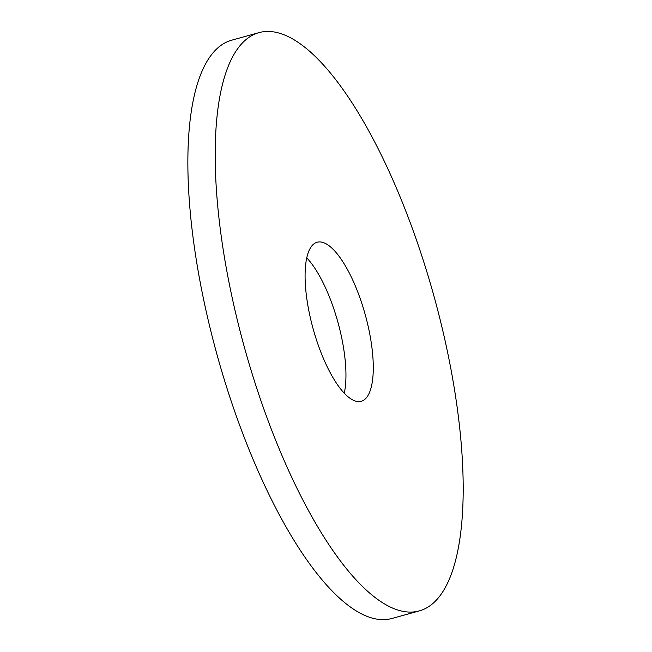 <?xml version="1.0" encoding="UTF-8"?>
<svg xmlns="http://www.w3.org/2000/svg" width="652" height="652" viewBox="0 0 652 652"><rect width="100%" height="100%" fill="white"/><g stroke="black" fill="none" stroke-linecap="round" stroke-linejoin="round"><path stroke-width="0.98" d="M419.269 610.908L391.942 618.471A300.042 98.175 -105.5 0 1 364.338 615.227A300.042 98.175 -105.5 0 1 207.483 317.051A300.042 98.175 -105.5 0 1 231.778 40.171L259.105 32.6A300.042 98.175 -105.5 0 1 433.8 295.552A300.042 98.175 -105.5 0 1 419.269 610.908A300.042 98.175 -105.5 0 1 391.656 607.664A300.042 98.175 -105.5 0 1 234.81 309.488A300.042 98.175 -105.5 0 1 259.105 32.6M306.782 257.866A82.511 27.001 -105.5 0 1 344.264 393.213M353.612 400.377A82.511 27.001 -105.5 0 1 310.482 318.38A82.511 27.001 -105.5 0 1 317.165 242.234A82.511 27.001 -105.5 0 1 365.202 314.549A82.511 27.001 -105.5 0 1 361.208 401.273A82.511 27.001 -105.5 0 1 353.612 400.377"/></g></svg>
